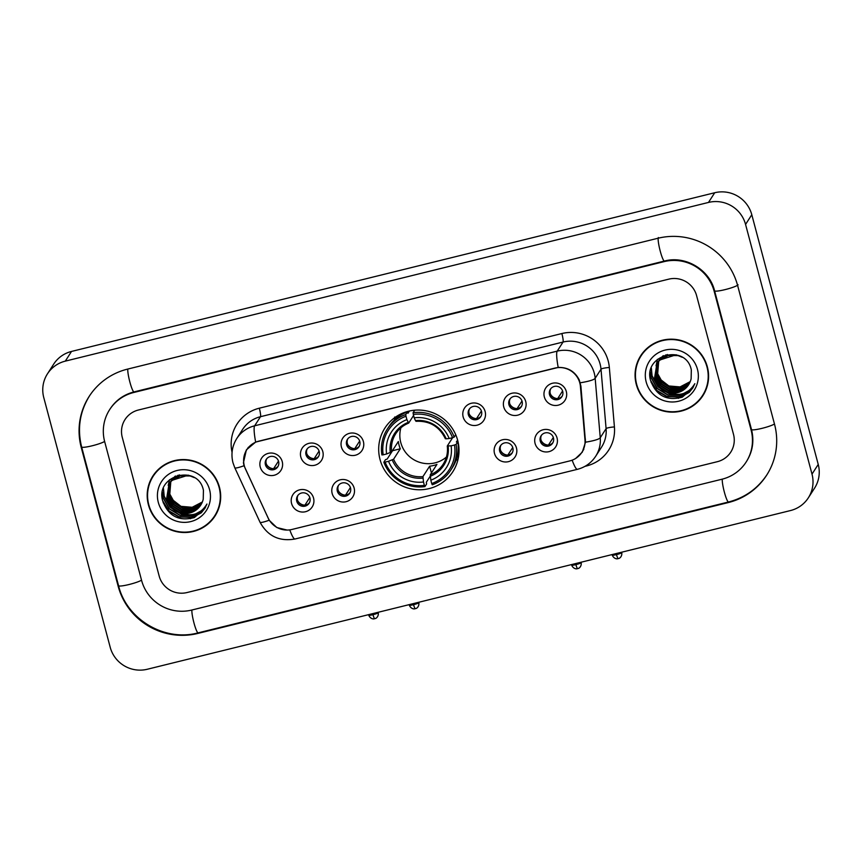 <?xml version="1.0" encoding="UTF-8"?>
<svg xmlns="http://www.w3.org/2000/svg" width="862" height="862" viewBox="0 0 862 862"><rect width="100%" height="100%" fill="white"/><g stroke="black" fill="none" stroke-linecap="round" stroke-linejoin="round"><path stroke-width="1.29" d="M380.023 459.489A40.385 39.652 -147.3 0 0 412.779 489.207A40.385 39.652 -147.3 0 0 452.819 471.74A40.385 39.652 -147.3 0 0 457.679 440.331A40.385 39.652 -147.3 0 0 424.923 410.603A40.385 39.652 -147.3 0 0 384.883 428.08A40.385 39.652 -147.3 0 0 380.023 459.489M354.131 488.054A11.432 11.217 32.7 0 1 346.061 501.716A11.432 11.217 32.7 0 1 332.161 493.473A11.432 11.217 32.7 0 1 340.231 479.811A11.432 11.217 32.7 0 1 354.131 488.054M337.333 491.178A6.853 6.734 -147.3 0 0 349.692 493.258A6.853 6.734 -147.3 0 0 344.962 482.871A6.853 6.734 -147.3 0 0 337.333 491.178M516.467 448.003A11.432 11.217 32.7 0 1 508.397 461.666A11.432 11.217 32.7 0 1 494.497 453.423A11.432 11.217 32.7 0 1 502.568 439.76A11.432 11.217 32.7 0 1 516.467 448.003M499.669 451.128A6.853 6.734 -147.3 0 0 512.028 453.207A6.853 6.734 -147.3 0 0 507.298 442.82A6.853 6.734 -147.3 0 0 499.669 451.128M557.057 437.982A11.432 11.217 32.7 0 1 548.986 451.645A11.432 11.217 32.7 0 1 535.076 443.402A11.432 11.217 32.7 0 1 543.157 429.739A11.432 11.217 32.7 0 1 557.057 437.982M540.258 441.107A6.853 6.734 -147.3 0 0 552.617 443.187A6.853 6.734 -147.3 0 0 547.876 432.81A6.853 6.734 -147.3 0 0 540.258 441.107M313.552 498.064A11.432 11.217 32.7 0 1 305.482 511.726A11.432 11.217 32.7 0 1 291.572 503.483A11.432 11.217 32.7 0 1 299.653 489.821A11.432 11.217 32.7 0 1 313.552 498.064M296.743 501.188A6.853 6.734 -147.3 0 0 309.113 503.268A6.853 6.734 -147.3 0 0 304.372 492.892A6.853 6.734 -147.3 0 0 296.743 501.188M322.808 451.591A11.432 11.217 32.7 0 1 314.738 465.254A11.432 11.217 32.7 0 1 300.827 457.011A11.432 11.217 32.7 0 1 308.908 443.348A11.432 11.217 32.7 0 1 322.808 451.591M306.01 454.716A6.853 6.734 -147.3 0 0 318.369 456.795A6.853 6.734 -147.3 0 0 313.628 446.408A6.853 6.734 -147.3 0 0 306.01 454.716M363.398 441.57A11.432 11.217 32.7 0 1 355.316 455.233A11.432 11.217 32.7 0 1 341.417 446.99A11.432 11.217 32.7 0 1 349.487 433.327A11.432 11.217 32.7 0 1 363.398 441.57M346.589 444.695A6.853 6.734 -147.3 0 0 358.948 446.775A6.853 6.734 -147.3 0 0 354.217 436.398A6.853 6.734 -147.3 0 0 346.589 444.695M485.144 411.53A11.432 11.217 32.7 0 1 477.074 425.192A11.432 11.217 32.7 0 1 463.163 416.96A11.432 11.217 32.7 0 1 471.245 403.287A11.432 11.217 32.7 0 1 485.144 411.53M468.346 414.654A6.853 6.734 -147.3 0 0 480.705 416.734A6.853 6.734 -147.3 0 0 475.964 406.358A6.853 6.734 -147.3 0 0 468.346 414.654M525.734 401.52A11.432 11.217 32.7 0 1 517.653 415.182A11.432 11.217 32.7 0 1 503.753 406.939A11.432 11.217 32.7 0 1 511.823 393.277A11.432 11.217 32.7 0 1 525.734 401.52M508.925 404.644A6.853 6.734 -147.3 0 0 521.284 406.724A6.853 6.734 -147.3 0 0 516.553 396.348A6.853 6.734 -147.3 0 0 508.925 404.644M566.312 391.51A11.432 11.217 32.7 0 1 558.242 405.172A11.432 11.217 32.7 0 1 544.342 396.929A11.432 11.217 32.7 0 1 552.413 383.267A11.432 11.217 32.7 0 1 566.312 391.51M549.514 394.634A6.853 6.734 -147.3 0 0 561.873 396.714A6.853 6.734 -147.3 0 0 557.132 386.327A6.853 6.734 -147.3 0 0 549.514 394.634M282.23 461.601A11.432 11.217 32.7 0 1 274.148 475.264A11.432 11.217 32.7 0 1 260.249 467.021A11.432 11.217 32.7 0 1 268.319 453.358A11.432 11.217 32.7 0 1 282.23 461.601M265.421 464.726A6.853 6.734 -147.3 0 0 277.779 466.805A6.853 6.734 -147.3 0 0 273.049 456.429A6.853 6.734 -147.3 0 0 265.421 464.726M350.047 492.633A6.853 6.734 32.7 0 1 338.583 485.263M512.384 452.572A6.853 6.734 32.7 0 1 500.919 445.201M552.973 442.562A6.853 6.734 32.7 0 1 541.498 435.191M309.469 502.643A6.853 6.734 32.7 0 1 297.993 495.273M318.724 456.16A6.853 6.734 32.7 0 1 307.249 448.79M359.303 446.15A6.853 6.734 32.7 0 1 347.839 438.78M481.061 416.109A6.853 6.734 32.7 0 1 469.585 408.739M521.65 406.099A6.853 6.734 32.7 0 1 510.175 398.729M562.229 396.089A6.853 6.734 32.7 0 1 550.753 388.719M278.135 466.18A6.853 6.734 32.7 0 1 266.67 458.81M245.508 469.09A20.569 20.203 32.7 0 1 258.826 441.15L554.783 368.128A20.569 20.203 32.7 0 1 580.417 386.456L584.975 439.803A20.569 20.203 32.7 0 1 569.836 460.901L291.959 529.462A20.569 20.203 32.7 0 1 268.147 517.976L245.508 469.09M394.861 417.542A40.385 39.652 -147.3 0 0 394.462 419.902M148.415 504.798A36.947 36.279 -147.3 0 0 178.38 532.005A36.947 36.279 -147.3 0 0 215.026 516.015A36.947 36.279 -147.3 0 0 219.465 487.267A36.947 36.279 -147.3 0 0 189.5 460.071A36.947 36.279 -147.3 0 0 152.854 476.061A36.947 36.279 -147.3 0 0 148.415 504.798M207.171 524.204A36.947 36.279 -147.3 0 0 215.338 515.519M636.296 384.43A36.947 36.279 -147.3 0 0 666.272 411.627A36.947 36.279 -147.3 0 0 702.918 395.636A36.947 36.279 -147.3 0 0 707.357 366.889A36.947 36.279 -147.3 0 0 677.392 339.693A36.947 36.279 -147.3 0 0 640.746 355.683A36.947 36.279 -147.3 0 0 636.296 384.43M695.063 403.825A36.947 36.279 -147.3 0 0 703.23 395.141M287.068 530.055L276.81 527.544L269.149 520.239L244.032 465.728L243.429 462.765L246.403 449.835L255.648 442.087L558.199 367.438C567.81 367.201 574.825 371.36 579.242 379.905L580.902 386.198L585.503 442.184L582.303 452.141L575.493 458.616M244.98 453.25L246.489 449.781M696.593 295.634A22.854 22.444 -147.3 0 0 668.793 279.148L138.416 410.01A22.854 22.444 -147.3 0 0 122.264 437.336L159.179 576.064A22.854 22.444 -147.3 0 0 186.979 592.55L717.356 461.687A22.854 22.444 -147.3 0 0 733.508 434.362L696.593 295.634A22.854 22.444 -147.3 0 0 668.793 279.148L138.416 410.01A22.854 22.444 -147.3 0 0 122.264 437.336L159.179 576.064A22.854 22.444 -147.3 0 0 186.979 592.55L717.356 461.687A22.854 22.444 -147.3 0 0 733.508 434.362L696.593 295.634M641.059 355.209A36.947 36.279 -147.3 0 0 636.555 366.242M153.167 475.576A36.947 36.279 -147.3 0 0 148.673 486.621M161.334 466.902A36.57 35.913 -147.3 0 0 153.792 475.296L153.177 476.266A36.57 35.913 -147.3 0 0 148.781 504.712A36.57 35.913 -147.3 0 0 178.434 531.628A36.57 35.913 -147.3 0 0 214.703 515.799A36.57 35.913 -147.3 0 0 219.099 487.364A36.57 35.913 -147.3 0 0 189.446 460.437A36.57 35.913 -147.3 0 0 153.177 476.266M202.355 501.986L192.161 507.287A19.05 18.705 -147.3 0 0 202.387 501.899M192.161 507.287L180.977 506.339L172.034 499.389M201.988 502.848L192.474 508.58L182.744 508.257L174.339 503.106L169.545 494.454L170.654 481.858M202.085 502.632L192.711 508.192L182.992 507.88L174.587 502.718L169.792 494.066L170.805 481.686M201.579 503.677L199.909 505.541L191.483 510.11L181.753 509.798L173.359 504.647L168.553 495.995L170.062 482.569M201.686 503.473L200.146 505.154L191.73 509.733L182.001 509.42L173.607 504.259L168.801 495.607L170.202 482.386M201.137 504.485L198.917 507.082L190.491 511.651L180.761 511.338L172.368 506.188L167.562 497.536L169.512 483.302M201.245 504.281L199.165 506.694L190.739 511.274L181.009 510.95L172.615 505.8L167.81 497.148L169.642 483.108L172.68 479.207L179.587 474.897M180.837 513.159A19.05 18.705 -147.3 0 0 203.238 499.109L203.432 490.273C198.12 463.637 155.106 475.07 162.649 500.736C168.187 516.004 178.746 521.618 194.338 517.577L204.617 508.785L206.955 504.044C200.814 513.978 192.107 517.017 180.837 513.159C173.553 511.134 168.801 506.436 166.581 499.076L168.995 484.056L171.689 480.748L180.287 475.921L190.168 475.975L194.381 477.656M200.771 505.078L198.174 508.235L189.748 512.804L180.029 512.491L171.624 507.341L166.829 498.689L169.124 483.862M170.751 481.642L171.053 481.028M171.161 480.824L171.484 480.22M171.603 480.026L172.217 479.056M170.891 481.47L171.193 480.845M171.301 480.64L171.624 480.037M171.732 479.832L172.088 479.25M170.17 482.364L170.504 481.761M170.611 481.556L175.579 476.039M170.31 482.181L170.633 481.578M170.751 481.373L171.096 480.78M170.978 480.974L175.072 476.255M169.76 482.914L170.116 482.321M169.986 482.515L172.928 478.83L178.154 475.21M168.995 484.056L171.937 480.36L188.336 475.145M158.296 502.363A26.668 26.183 -147.3 0 0 190.739 521.596A26.668 26.183 -147.3 0 0 209.585 489.713A26.668 26.183 -147.3 0 0 177.141 470.48A26.668 26.183 -147.3 0 0 158.296 502.363M169.038 493.398L168.252 489.562M168.209 485.403L169.545 479.714M214.703 515.799L215.328 514.829A36.57 35.913 -147.3 0 0 219.832 504.485M205.027 508.117L201.288 512.825L190.427 518.719M205.124 507.955L202.279 511.285L191.515 517.157L179.091 516.791L168.941 510.832L162.649 500.736M205.565 507.158L203.27 509.744L192.506 515.616L180.083 515.25L169.351 508.709L163.209 497.719L162.455 492.385M184.78 514.506L181.074 513.709L170.342 507.168L164.2 496.178L163.489 488.528M205.07 508.052L202.161 511.478L191.396 517.351L178.973 516.984L169.512 511.672L163.155 502.632M205.512 507.255L203.141 509.938L192.388 515.81L179.964 515.444L169.232 508.903L163.09 497.913L162.347 493.064M187.216 514.905L180.945 513.903L170.223 507.362L164.082 496.372L163.349 488.905M649.226 346.524A36.57 35.913 -147.3 0 0 641.684 354.918L641.059 355.887A36.57 35.913 -147.3 0 0 636.662 384.333A36.57 35.913 -147.3 0 0 666.326 411.249A36.57 35.913 -147.3 0 0 702.595 395.432A36.57 35.913 -147.3 0 0 706.991 366.986A36.57 35.913 -147.3 0 0 677.327 340.07A36.57 35.913 -147.3 0 0 641.059 355.887M690.246 381.607L680.053 386.919A19.05 18.705 -147.3 0 0 690.279 381.521M680.053 386.919L668.858 385.96L659.926 379.011M689.88 382.469L680.355 388.202L670.636 387.889L662.231 382.728L657.437 374.076L658.536 361.48M689.977 382.254L680.603 387.814L670.884 387.501L662.479 382.34L657.684 373.699L658.697 361.307M689.471 383.299L687.79 385.163L679.375 389.743L669.645 389.419L661.24 384.269L656.445 375.616L657.954 362.191M689.578 383.094L688.038 384.775L679.612 389.355L669.893 389.042L661.488 383.881L656.693 375.229L658.385 361.383M689.018 384.107L686.809 386.704L678.383 391.273L668.653 390.96L660.26 385.81L655.454 377.157L657.404 362.924M689.137 383.913L687.057 386.316L678.631 390.895L668.901 390.583L660.507 385.422L655.702 376.769L657.534 362.74M668.729 392.792A19.05 18.705 -147.3 0 0 691.13 378.73L691.313 369.895C686.001 343.259 642.998 354.702 650.541 380.368C656.079 395.626 666.638 401.239 682.23 397.199L692.509 388.406L694.847 383.665C688.695 393.6 679.999 396.639 668.729 392.792C661.445 390.755 656.693 386.057 654.463 378.698L656.887 363.678L659.581 360.37L668.169 355.543L678.06 355.597L682.262 357.277M688.663 384.7L686.066 387.857L677.64 392.436L667.91 392.113L659.516 386.963L654.711 378.31L657.016 363.484M658.633 361.264L658.945 360.65M659.042 360.445L659.376 359.842M659.495 359.648L660.098 358.678M658.783 361.092L659.085 360.467M659.193 360.262L659.516 359.659M659.624 359.454L659.98 358.872M658.202 361.803L663.471 355.661M658.633 360.995L658.988 360.413M658.87 360.596L662.953 355.877M657.512 362.719L660.572 358.829L667.479 354.519M657.652 362.536L657.997 361.943M657.878 362.137L660.82 358.452L666.035 354.832M656.887 363.678L659.829 359.993L676.228 354.767M646.188 381.985A26.668 26.183 -147.3 0 0 678.631 401.218A26.668 26.183 -147.3 0 0 697.466 369.335A26.668 26.183 -147.3 0 0 665.033 350.101A26.668 26.183 -147.3 0 0 646.188 381.985M656.93 373.02L656.144 369.195M656.047 365.822L657.437 359.335M702.595 395.432L703.22 394.462A36.57 35.913 -147.3 0 0 707.724 384.107M692.919 387.749L689.18 392.447L678.319 398.341M693.016 387.577L690.171 390.906L679.407 396.779L666.983 396.412L656.833 390.454L650.541 380.368M693.457 386.779L691.162 389.365L680.398 395.238L667.975 394.871L657.243 388.331L651.101 377.34L650.347 372.018M672.672 394.128L668.966 393.331L658.234 386.79L652.092 375.8L651.37 368.149M692.962 387.674L690.042 391.1L679.288 396.973L666.865 396.606L657.404 391.294L651.047 382.254M693.404 386.887L691.033 389.559L680.269 395.432L667.845 395.065L657.124 388.525L650.982 377.534L650.239 372.686M675.097 394.527L668.837 393.525L658.105 386.984L651.963 375.994L651.241 368.527M400.916 427.778A28.187 27.681 -147.3 0 0 446.441 457.022M457.603 440.073L456.375 441.99L457.797 441.807L456.127 444.393L454.5 445.007A36.269 35.611 -147.3 0 1 431.711 483.571L430.817 480.188A32.756 32.174 -147.3 0 0 451.106 445.837L447.313 445.956L452.625 437.68M430.257 476.136L426.313 482.267L426.593 484.002L424.934 486.599L424.384 485.371A36.269 35.611 -147.3 0 1 385.142 462.118L388.536 461.278A32.756 32.174 -147.3 0 0 423.49 481.998L422.94 476.6L429.632 466.191A28.187 27.681 -147.3 0 0 436.959 464.381L430.267 474.79L430.817 480.188M405.991 416.249L405.754 414.536A37.788 37.109 -147.3 0 0 387.21 429.244A37.788 37.109 -147.3 0 0 381.888 454.931L383.202 454.813A36.269 35.611 -147.3 0 1 405.991 416.249L406.896 419.632A32.756 32.174 -147.3 0 0 386.596 453.972L391.65 451.903L398.341 441.495A28.187 27.681 -147.3 0 0 400.291 448.79L393.6 459.209L388.536 461.278M405.754 414.536L407.424 411.95L407.963 413.297L409.428 411.002M385.142 462.118L383.827 462.237L385.497 459.64L387.167 459.069L392.544 450.707A36.193 35.536 32.7 0 1 392.501 450.589M431.711 483.571L432.261 484.789A37.788 37.109 -147.3 0 0 450.804 470.092L452.464 467.495A37.788 37.109 -147.3 0 0 457.797 441.807M454.188 437.099A37.788 37.109 -147.3 0 0 413.081 412.736L413.318 414.439A36.269 35.611 -147.3 0 1 452.561 437.702L454.188 437.099L455.729 434.707M414.719 410.193L413.081 412.736M450.804 470.092A37.788 37.109 -147.3 0 0 456.127 444.393M383.827 462.237A37.788 37.109 -147.3 0 0 424.934 486.599M452.561 437.702L449.167 438.542A32.756 32.174 -147.3 0 0 414.213 417.822L413.318 414.439M451.106 445.837L454.5 445.007M423.49 481.998L424.384 485.371M414.213 417.822L415.462 420.613A29.308 28.78 -147.3 0 1 446.171 438.812L449.167 438.542M445.363 438.65L446.171 438.812L445.363 438.65M430.278 476.298A29.308 28.78 -147.3 0 0 448.111 446.117L447.313 445.956M407.424 411.95A37.788 37.109 -147.3 0 0 388.881 426.647L387.21 429.244M386.596 453.972L383.202 454.813M413.588 415.452L408.696 423.07L406.896 419.632M408.696 423.07L408.135 422.412A29.308 28.78 -147.3 0 0 390.292 452.604M392.544 450.707L400.291 448.79M429.632 466.191L431.442 472.969M458.153 458.789A39.62 38.898 32.7 0 1 455.976 460.48M394.677 417.014L396.035 419.525M266.573 464.553A8.383 8.232 -147.3 0 0 272.952 468.659M273.642 468.616L278.491 461.073M307.152 454.543A8.383 8.232 -147.3 0 0 313.531 458.638M314.221 458.606L319.069 451.063M347.742 444.533A8.383 8.232 -147.3 0 0 354.12 448.628M354.81 448.585L359.659 441.042M469.488 414.493A8.383 8.232 -147.3 0 0 475.867 418.587M476.557 418.555L481.405 411.002M510.078 404.483A8.383 8.232 -147.3 0 0 516.457 408.577M517.146 408.534L521.995 400.992M550.656 394.462A8.383 8.232 -147.3 0 0 557.035 398.567M557.725 398.524L562.574 390.982M297.896 501.027A8.383 8.232 -147.3 0 0 304.275 505.121M304.965 505.078L309.814 497.536M338.486 491.006A8.383 8.232 -147.3 0 0 344.865 495.111M345.554 495.068L350.403 487.526M500.822 450.955A8.383 8.232 -147.3 0 0 507.201 455.05M507.89 455.017L512.739 447.475M541.401 440.945A8.383 8.232 -147.3 0 0 547.779 445.04M548.469 444.997L553.318 437.454M751.093 430.019L714.178 291.291A41.139 40.395 -147.3 0 0 664.128 261.628L133.75 392.49A41.139 40.395 -147.3 0 0 109.625 409.676A41.139 40.395 -147.3 0 0 104.679 441.678L141.594 580.406A41.139 40.395 -147.3 0 0 191.644 610.07L722.022 479.207A41.139 40.395 -147.3 0 0 746.147 462.021A41.139 40.395 -147.3 0 0 751.093 430.019L751.47 429.427M745.565 224.422A30.472 29.922 -147.3 0 0 708.489 202.441L65.296 361.135A30.472 29.922 -147.3 0 0 47.432 373.871A30.472 29.922 -147.3 0 0 43.768 397.576L110.207 647.276A30.472 29.922 -147.3 0 0 147.283 669.257L790.476 510.563A30.472 29.922 -147.3 0 0 808.341 497.827A30.472 29.922 -147.3 0 0 812.004 474.122L745.565 224.422L751.793 214.724A30.472 29.922 -147.3 0 0 714.717 192.743L71.524 351.437A30.472 29.922 -147.3 0 0 53.659 364.173L47.432 373.871M808.341 497.827L814.568 488.129A30.472 29.922 -147.3 0 0 818.232 464.424L751.793 214.724M737.624 285.516A65.523 64.338 -147.3 0 0 657.911 238.268L127.533 369.119A65.523 64.338 -147.3 0 0 89.109 396.498A65.523 64.338 -147.3 0 0 81.243 447.464L118.148 586.182A65.523 64.338 -147.3 0 0 197.861 633.43L728.239 502.578A65.523 64.338 -147.3 0 0 766.652 475.199A65.523 64.338 -147.3 0 0 774.529 424.233L737.624 285.516M584.975 439.803L585.417 439.114M580.417 386.456L580.859 385.777M232.072 452.367A38.09 37.411 32.7 0 1 259.322 408.189L561.873 333.54A7.618 1.056 -103.9 0 1 563.037 342.052L260.486 416.702A30.472 29.922 -147.3 0 0 242.61 429.438L236.77 438.532A30.472 29.922 32.7 0 1 254.646 425.796A26.668 3.696 76.1 0 0 255.648 442.087M561.873 333.54A38.09 37.411 32.7 0 1 608.216 361.016A38.09 37.411 32.7 0 1 609.337 367.492L614.423 426.927A38.09 37.411 32.7 0 1 586.375 465.997L584.975 466.342M600.103 364.033A30.472 29.922 -147.3 0 0 563.037 342.052L557.197 351.146A30.472 29.922 32.7 0 1 594.263 373.117A30.472 29.922 32.7 0 1 595.168 378.299L600.254 437.734A30.472 29.922 32.7 0 1 595.685 456.257L601.525 447.173A30.472 29.922 -147.3 0 0 606.094 428.651L601.008 369.216A30.472 29.922 -147.3 0 0 600.103 364.033M236.77 438.532C232.115 446.074 230.844 454.155 232.977 462.765L234.776 467.732A26.668 2.737 -24.9 0 0 244.032 465.728M558.199 367.438A26.668 3.696 -103.9 0 1 557.197 351.146L254.646 425.796L260.486 416.702A7.618 1.056 -103.9 0 0 259.322 408.189M572.152 460.179A26.668 3.696 76.1 0 0 577.4 469.327C585.158 467.312 591.257 462.948 595.685 456.257M577.4 469.327L294.998 539.009A26.668 3.696 -103.9 0 1 289.761 529.871M585.503 442.184A26.668 4.019 -4.9 0 0 600.254 437.734L606.094 428.651A7.618 1.153 175.1 0 1 614.423 426.927M294.998 539.009C279.331 541.724 267.673 536.121 260.012 522.2A26.668 2.737 -24.9 0 0 269.149 520.239M580.277 382.771A26.668 4.019 -4.9 0 0 595.168 378.299L601.008 369.216A7.618 1.153 175.1 0 1 609.337 367.492M430.267 474.79A28.187 27.681 -147.3 0 0 447.324 446.074M393.6 459.209A28.187 27.681 -147.3 0 0 422.94 476.6M392.242 459.899A29.308 28.78 -147.3 0 0 422.951 478.108M408.588 423.113A28.187 27.681 -147.3 0 0 391.65 451.903M458.11 455.75A36.527 35.87 -147.3 0 0 458.778 454.953M397.662 415.7A36.527 35.87 -147.3 0 0 397.22 416.626M372.987 614.692A4.956 0.636 165.1 0 1 368.71 615.177C370.563 619.53 374.485 618.938 373.828 618.851L374.69 618.711A4.956 0.69 -103.9 0 1 372.987 614.692A4.956 0.636 165.1 0 0 378.289 612.634L378.192 612.279M374.765 618.657A4.956 0.69 -103.9 0 1 374.69 618.711L375.627 618.377C375.099 618.787 378.827 617.364 378.289 612.634M413.577 604.682A4.956 0.636 165.1 0 1 409.299 605.167C411.152 609.52 415.064 608.928 414.406 608.831L415.268 608.701A4.956 0.69 -103.9 0 1 413.577 604.682A4.956 0.636 165.1 0 0 418.867 602.624L418.77 602.269M415.344 608.637A4.956 0.69 -103.9 0 1 415.268 608.701L416.217 608.367C415.678 608.766 419.417 607.354 418.867 602.624M575.913 564.632A4.956 0.636 165.1 0 1 571.635 565.116C573.489 569.459 577.4 568.877 576.743 568.78L577.605 568.651A4.956 0.69 -103.9 0 1 575.913 564.632A4.956 0.636 165.1 0 0 581.203 562.563L581.117 562.218M577.68 568.586A4.956 0.69 -103.9 0 1 577.605 568.651L578.553 568.306C578.014 568.715 581.753 567.304 581.203 562.563M616.502 554.611A4.956 0.636 165.1 0 1 612.214 555.096C614.078 559.449 617.989 558.856 617.332 558.77L618.194 558.63A4.956 0.69 -103.9 0 1 616.502 554.611A4.956 0.636 165.1 0 0 621.793 552.553L621.696 552.197M618.269 558.576A4.956 0.69 -103.9 0 1 618.194 558.63L619.131 558.296C618.604 558.705 622.332 557.283 621.793 552.553M658.374 237.535A12.187 1.692 76.1 0 0 660.044 250.389A12.187 1.692 76.1 0 0 664.408 261.057C685.344 255.26 709.566 269.612 714.587 290.806L751.502 429.535C754.315 440.913 752.688 451.505 746.611 461.289M738.087 284.783A12.187 1.573 165.1 0 1 725.114 289.61A12.187 1.573 165.1 0 1 714.587 290.806M774.464 423.985A12.187 1.573 165.1 0 1 762.03 428.339A12.187 1.573 165.1 0 1 751.502 429.535M767.126 474.466C757.817 488.549 744.94 497.719 728.519 501.996A12.187 1.692 -103.9 0 1 724.479 492.568A12.187 1.692 -103.9 0 1 722.302 479.143M728.519 501.996L198.141 632.859A12.187 1.692 -103.9 0 1 194.101 623.42A12.187 1.692 -103.9 0 1 191.914 610.005M198.141 632.859C164.696 642.018 126.639 619.455 118.557 585.697A12.187 1.573 -14.9 0 0 129.095 584.501A12.187 1.573 -14.9 0 0 141.53 580.158M89.583 395.777C79.757 411.659 77.117 428.726 81.642 446.979A12.187 1.573 -14.9 0 0 92.18 445.783A12.187 1.573 -14.9 0 0 104.614 441.43M127.813 369.055A12.187 1.692 76.1 0 0 129.99 382.48A12.187 1.692 76.1 0 0 134.03 391.908L664.408 261.057M714.717 192.743L708.489 202.441M818.232 464.424L812.004 474.122M71.524 351.437L65.296 361.135M728.627 501.975L728.239 502.578M198.249 632.837L197.861 633.43M118.536 585.6L118.148 586.182M81.621 446.872L81.243 447.464M714.555 290.699L714.178 291.291M664.516 261.024L664.128 261.628M134.138 391.887L133.75 392.49M581.893 452.302L583.811 449.328M246.769 449.748L248.353 447.281M234.776 467.732L260.012 522.2M397.91 415.549L396.003 418.523M445.352 438.736C439.361 426.474 429.556 420.667 415.958 421.313M447.292 446.02C448.035 452.582 446.678 458.638 443.197 464.165M458.81 454.673L456.892 457.647M395.766 433.694C398.934 428.834 403.222 425.311 408.642 423.113M356.426 617.655L360.09 616.75M397.005 607.635L400.679 606.729M437.594 597.625L441.258 596.719M559.341 567.584L563.015 566.679M599.93 557.574L603.594 556.669M640.52 547.564L644.183 546.659M110.088 408.954C115.82 400.259 123.805 394.58 134.03 391.908M118.557 585.697L81.642 446.979"/></g></svg>
